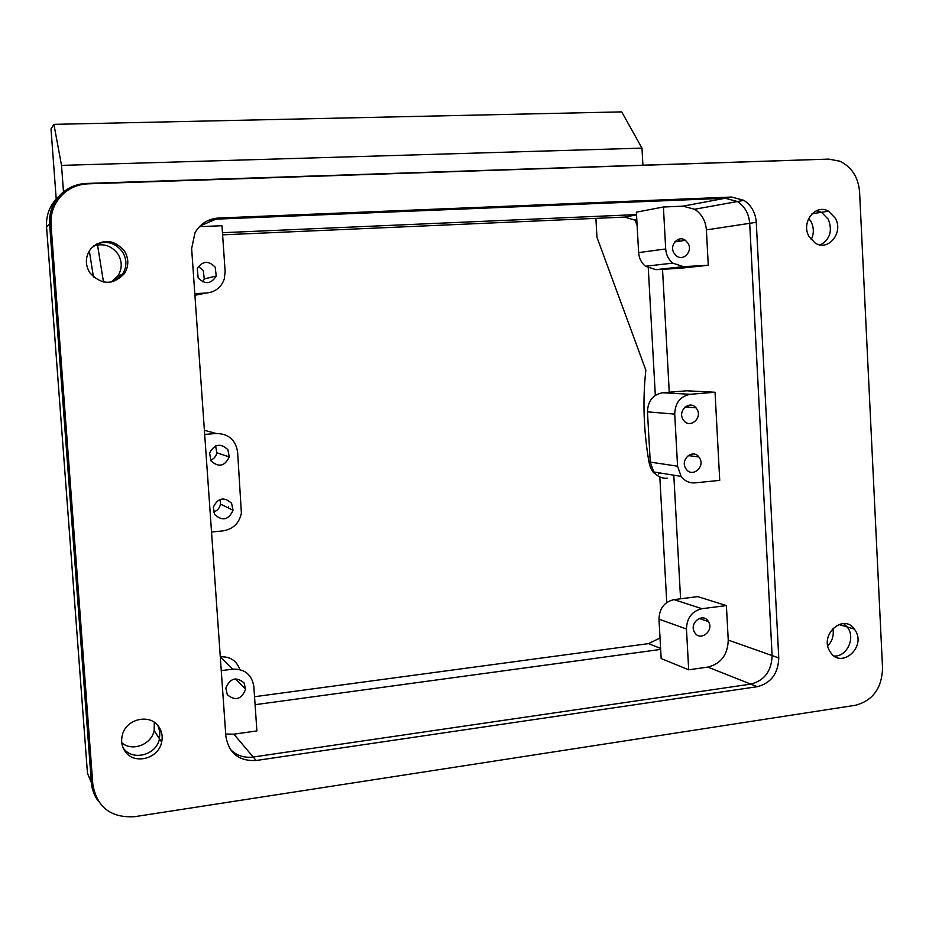 <?xml version="1.0" encoding="UTF-8"?>
<svg xmlns="http://www.w3.org/2000/svg" width="929" height="929" viewBox="0 0 929 929"><rect width="100%" height="100%" fill="white"/><g stroke="black" fill="none" stroke-linecap="round" stroke-linejoin="round"><path stroke-width="1.39" d="M667.301 478.191C661.796 478.574 657.267 476.496 653.714 471.944L650.265 462.108L647.467 411.849L674.721 414.102L677.566 466.195L681.12 476.391C684.789 481.106 689.446 483.266 695.124 482.859L719.731 480.363L715.04 392.247L686.577 390.795L662.598 392.758L690.328 394.291L715.04 392.247M674.721 414.102C675.128 402.838 680.33 396.242 690.328 394.291M699.676 458.102C705.32 467.055 692.256 477.901 686.252 469.191L685.66 468.286C680.051 459.437 692.825 448.602 698.922 456.987L699.676 458.102M697.04 409.283C702.568 418.073 690.119 428.838 683.872 420.616L682.989 419.351C677.508 410.664 689.655 399.911 695.984 407.796L697.04 409.283M647.467 411.849C647.861 400.991 652.901 394.628 662.598 392.758M690.096 455.802L690.038 454.56M687.46 407.181L687.379 405.636M662.528 269.282L669.252 392.212L662.528 269.282M673.804 475.207L680.574 598.799L673.804 475.207M726.397 605.569L697.737 596.627L673.978 599.623L701.929 608.716L726.397 605.569L728.243 640.081C727.732 654.782 720.927 663.794 707.828 667.103L688.691 669.809L661.169 658.545L658.986 619.167C659.369 608.414 664.374 601.899 673.978 599.623M731.646 197.053L725.224 198.249L215.911 219.163L207.167 220.939L215.911 219.163L725.224 198.249L737.417 201.523L725.224 198.249L682.943 206.168L694.613 209.257C701.72 213.937 705.634 220.812 706.388 229.893L749.691 223.308L772.115 655.572C771.558 671.052 764.451 680.574 750.783 684.116C764.451 680.574 771.558 671.052 772.115 655.572L749.691 223.308C748.925 213.74 744.837 206.47 737.417 201.523C744.837 206.47 748.925 213.74 749.691 223.308L756.276 222.31C755.498 212.66 751.375 205.344 743.92 200.35L731.646 197.053L218.594 218.013C208.142 218.768 200.269 223.692 194.997 232.784L191.641 248.589L225.863 736.256C228.824 753.245 238.916 761.327 256.137 760.503L757.298 686.694C771.058 683.117 778.212 673.525 778.769 657.918L756.276 222.31M706.388 229.893L708.27 265.264L679.935 268.307L655.828 269.654L645.469 266.263C641.347 262.826 639.059 258.274 638.629 252.607L636.377 212.16L663.399 207.004L682.943 206.168M678.367 239.322L678.472 241.354M636.516 214.599L222.461 232.714L636.516 214.599M255.08 704.705L660.67 649.417L255.08 704.705M658.986 619.167L686.461 629.003C686.868 617.855 692.024 611.096 701.929 608.716M686.461 629.003L688.691 669.809M708.49 621.722C714.413 630.977 699.862 642.09 694.578 632.312L694.532 632.243C688.714 622.999 703.114 612.014 708.421 621.594L708.49 621.722M58.399 196.855C49.876 204.984 45.927 215.005 46.555 226.897L49.609 224.121C48.982 211.406 53.371 200.861 62.766 192.489C69.582 186.845 77.49 183.837 86.467 183.443L825.939 159.196M49.609 224.121L91.367 782.543C91.936 789.557 94.293 795.793 98.428 801.251M220.289 656.977L232.668 669.159C244.768 668.822 251.817 674.582 253.826 686.426L256.903 730.914L233.864 734.177L253.187 757.019L750.783 684.116L253.187 757.019C244.176 758.122 236.558 755.591 230.322 749.413M828.25 219.198C832.709 230.706 830.096 239.276 820.4 244.919C830.096 239.276 832.709 230.706 828.25 219.198L821.503 212.3L828.25 219.198M816.44 210.72L821.503 212.3L816.44 210.72M122.651 252.084C127.029 259.667 126.948 267.111 122.419 274.392L113.35 281.58L122.419 274.392C126.948 267.099 127.029 259.667 122.651 252.084C115.463 242.678 106.429 240.17 95.559 244.536C106.429 240.17 115.463 242.678 122.651 252.084M848.432 628.747C855.156 639.535 846.098 656.966 834.196 656.025C846.098 656.966 855.156 639.535 848.432 628.747L847.306 627.017L848.432 628.747M843.602 623.568L847.306 627.017L843.602 623.568M157.93 725.63L159.869 732.006L159.474 738.799C156.397 755.486 131.686 761.559 123.011 747.59C131.686 761.559 156.397 755.486 159.474 738.799L159.869 732.006L157.93 725.63M655.828 269.654L683.43 266.646L672.747 263.116C668.485 259.551 666.139 254.836 665.698 248.96L663.399 207.004M683.43 266.646L708.27 265.264M688.099 243.352C693.069 251.364 683.291 261.711 676.324 255.777L673.943 253.002C669.054 245.128 678.449 234.828 685.439 240.356L688.099 243.352M199.433 226.664L221.973 225.712L225.143 271.57L224.284 279.025C221.23 287.409 215.273 292.078 206.412 293.018L194.8 293.657M46.555 226.897L87.465 773.265L91.367 782.543M233.864 734.177L225.701 734.049M811.191 239.636C814.059 233.667 814.013 227.675 811.052 221.671L808.718 218.315M111.05 282.114L117.832 276.041C122.268 268.911 122.349 261.641 118.064 254.221C111.805 245.79 103.676 243.015 93.666 245.906M827.809 645.887C832.396 640.94 834.091 635.111 832.895 628.387M121.757 742.724C132.139 752.014 151.45 744.675 154.168 730.566L154.295 722.309M215.191 267.169L216.248 275.994C211.138 284.135 205.088 284.762 198.132 277.876L197.296 268.423C202.638 260.828 208.607 260.41 215.191 267.169M199.979 294.272L194.916 295.283M198.388 266.437L203.242 270.455L204.264 278.932L202.673 281.835M232.668 669.159L221.253 670.633M244.06 682.92L245.581 689.225C241.517 699.432 235.443 701.267 227.326 694.753L225.828 688.145C230.067 678.158 236.152 676.417 244.06 682.92M220.289 656.838C230.032 656.338 236.57 660.589 239.868 669.565M211.533 532.038L223.018 530.877C233.144 529.135 239.264 523.201 241.389 513.098L237.615 451.958C235.583 439.858 228.453 433.704 216.213 433.483L204.682 434.435M227.86 449.624L229.277 456.905C224.772 466.37 218.663 467.67 210.941 460.83L209.606 453.12C214.332 443.992 220.417 442.831 227.86 449.624M231.588 503.274L233.04 510.265C228.662 519.95 222.554 521.401 214.715 514.62L213.31 507.234C217.897 497.839 223.994 496.516 231.588 503.274M228.546 506.816L228.348 507.954M215.574 445.92L216.863 452.795C216.074 456.371 213.984 458.868 210.604 460.273M220.092 499.396L220.498 504.087C219.685 508.07 217.374 510.741 213.542 512.088M103.479 281.998L97.522 244.908M595.884 218.361L596.964 237.313L645.852 370.148C642.589 399.9 643.588 430.348 648.86 461.469C650.172 468.262 652.425 472.478 655.607 474.092M659.602 473.047L658.243 474.057M637.12 225.433L634.809 219.441M93.446 277.016L89.335 250.83M642.903 164.921L641.974 148.129L621.698 111.886L53.917 124.358L51.002 128.945L56.216 199.015M63.486 191.897L61.523 165.385L641.974 148.129M61.523 165.385L53.917 124.358M679.169 239.078L679.285 241.238M688.18 405.369L688.284 407.25M690.828 454.293L690.921 455.918M254.534 696.715L648.547 643.623L660.031 638.002M648.279 268.063L655.317 395.348M659.822 476.949L666.755 602.515M636.528 214.866L624.683 217.084L636.853 220.719M624.683 217.084L222.6 234.84M124.556 251.202C114.162 239.276 103.038 238.323 91.158 248.345C85.329 255.998 84.841 264.091 89.672 272.627C101.168 285.087 112.711 285.447 124.312 273.707C128.876 266.356 128.957 258.854 124.556 251.202M855.551 705.25C872.819 700.582 881.818 688.25 882.55 668.253L859.58 191.815C858.28 177.172 851.672 166.953 839.77 161.181L828.703 159.103L88.197 183.826C79.081 184.209 71.069 187.286 64.171 193.046C54.765 201.488 50.387 212.091 51.014 224.853L92.842 784.552C97.011 807.347 110.946 818.054 134.647 816.684L855.551 705.25M829.748 651.124L830.503 652.321C841.186 669.077 866.014 647.641 855.563 630.849L854.425 629.107C843.532 613.152 819.366 634.553 829.748 651.124M158.987 727.047C150.649 713.344 126.356 718.396 122.407 734.839C120.851 740.761 121.676 746.173 124.881 751.062C133.625 765.171 158.557 759.039 161.658 742.201C162.854 736.651 161.96 731.599 158.987 727.047M835.322 218.187L828.529 211.231C815.465 203.323 800.635 222.461 809.054 236.5L815 242.922C828.122 251.933 843.904 232.61 835.322 218.187M60.989 196.1C52.872 204.334 49.121 214.297 49.748 225.991L91.228 780.743L94.735 793.726M650.265 462.108L677.566 466.195M728.243 640.081L778.769 657.918M757.298 686.694L707.828 667.103M200.118 225.968L218.594 218.013M638.629 252.607L665.698 248.96M194.916 295.271L206.412 293.018M204.392 430.301L216.213 433.483M660.612 648.407L648.547 643.623M49.748 225.991L51.014 224.853M91.228 780.743L92.842 784.552M253.187 757.019L256.137 760.503M653.714 471.944L681.12 476.391M688.25 455.558L698.922 456.987M685.079 407.018L695.984 407.796M743.92 200.35L694.613 209.257M699.142 618.459L708.421 621.594M812.016 213.74L828.529 211.231M117.832 276.041L124.3 273.707M838.724 624.485L854.425 629.107M154.168 730.566L161.658 742.201M645.469 266.263L672.747 263.116M674.791 241.877L685.439 240.356M204.264 278.932L216.248 275.994M235.281 678.867L245.581 689.225M216.863 452.795L229.277 456.905M220.498 504.087L233.04 510.265M636.795 219.697L635.622 219.906"/></g></svg>
